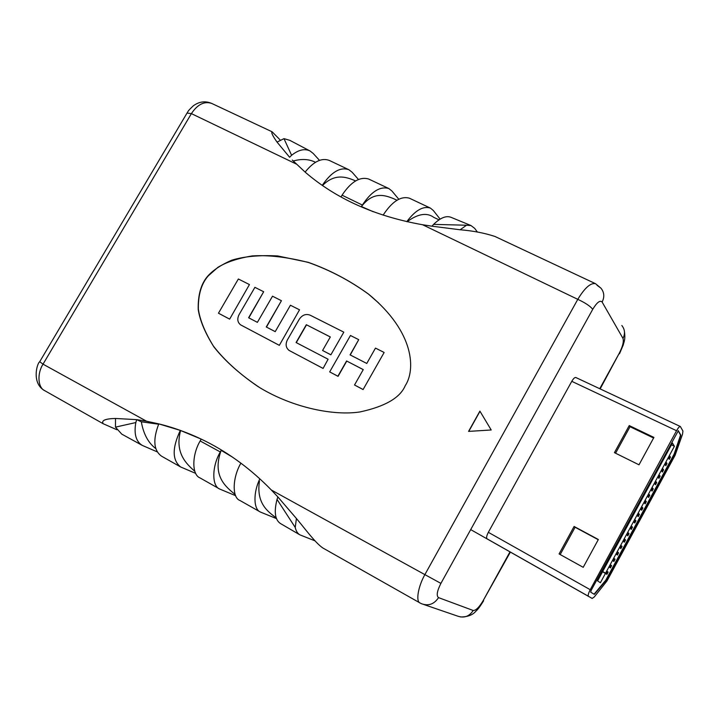 <?xml version="1.0" encoding="UTF-8"?>
<svg xmlns="http://www.w3.org/2000/svg" width="719" height="719" viewBox="0 0 719 719"><rect width="100%" height="100%" fill="white"/><g stroke="black" fill="none" stroke-linecap="round" stroke-linejoin="round"><path stroke-width="1.08" d="M279.332 345.354L299.526 309.817L279.332 345.354L240.559 324.826M248.81 317.87L263.666 291.743L248.603 317.762L257.393 322.346L272.51 296.201L281.435 300.704L266.461 327.073M363.095 389.554L384.117 352.517L363.095 389.554L354.521 384.989L363.266 369.602L346.585 360.965L363.248 369.629M346.585 360.965L337.894 376.217L329.679 371.894L338.065 376.343L346.756 361.091M350.243 354.97L358.727 339.665L350.063 354.871L366.762 363.454L375.48 348.104L383.964 352.382M378.643 302.96L368.631 294.233C350.261 280.832 330.273 270.272 308.649 262.552C287.546 257.114 268.753 254.903 252.261 255.919C237.773 258.31 226.296 262.138 217.83 267.396L208.357 275.781C201.464 283.448 198.129 294.547 198.354 309.071C199.9 319.928 204.906 332.241 213.363 346.01C224.454 360.354 239.481 373.97 258.463 386.876M330.866 354.827L343.799 332.187L330.866 354.827L322.579 350.486L330.327 336.95L306.321 324.709L330.309 336.986M296.273 342.63L306.492 324.844M323.083 368.443L328.098 359.23L323.083 368.443L289.02 350.387M229.649 319.146L249.439 284.571L229.649 319.146L218.459 313.205L238.357 278.99L249.439 284.571M319.497 160.355L313.169 153.417L310.042 150.972C304.667 148.357 298.52 149.795 291.599 155.286L289.613 157.272L277.04 142.101L283.978 138.641L289.838 140.349L310.042 150.972M292.282 160.058L305.108 172.084C313.79 161.353 321.905 157.497 329.473 160.508L348.886 169.729C340.348 166.709 331.477 171.913 322.265 185.34M293.217 161.02C301.612 158.647 309.026 159.07 315.461 162.26M358.395 179.391L352.139 172.245L348.886 169.729M322.516 185.511C334.73 173.171 346.064 176.946 354.53 180.46L355.492 180.909M398.73 199.163L391.909 190.984L388.817 188.522C380.144 186.014 371.328 191.524 362.376 205.05L342.046 195.191L340.968 196.943M373.377 211.79L361.45 206.551L362.376 205.05M361.45 206.551C373.431 190.921 385.258 195.37 393.392 198.579L396.897 200.215M342.046 195.191C350.944 181.817 359.806 176.425 368.64 179.022L388.817 188.522M440.118 219.124L433.323 210.496L430.411 208.097C423.203 205.76 415.339 210.29 406.792 221.659M407.107 221.731C418.018 213.714 426.96 212.285 433.934 217.462L439.012 219.825M383.119 215.125C392.143 201.437 400.896 195.793 409.399 198.201L430.411 208.097M477.416 232.075L474.693 228.372L470.972 225.541L466.532 225.227L460.151 229.774L431.993 226.197L433.593 224.382C440.396 217.776 446.211 215.421 451.029 217.318L470.972 225.541M39.707 361.72L43.032 364.165L146.559 421.226L158.791 423.886C174.825 427.832 190.589 433.71 206.092 441.502C229.712 453.455 251.47 469.624 271.36 490.016L424.875 574.625L577.788 299.338C584.709 287.915 590.596 282.693 595.467 283.663L494.933 236.452C484.525 233.037 472.931 230.808 460.151 229.774M431.993 226.197L422.583 224.741C375.174 216.32 336.016 198.768 305.108 172.084M491.194 429.98L479.897 411.124L468.581 431.391L491.194 429.98M405.21 385.699C415.393 370.537 415.429 332.555 368.479 294.08C350.018 280.626 329.931 270.038 308.208 262.309L277.696 255.946C259.235 254.993 243.876 256.431 231.599 260.26C221.173 264.826 213.291 270.038 207.935 275.898C201.077 283.619 197.842 294.853 198.228 309.601C199.927 320.611 205.167 333.068 213.938 346.962C225.371 361.405 240.748 375.03 260.053 387.838C293.676 408.033 334.173 415.95 360.039 411.933C385.132 406.496 400.186 397.751 405.21 385.699M279.97 139.756L272.124 131.802L211.629 103.392C204.259 101.02 197.509 104.426 191.389 113.62L43.032 364.165C36.921 373.628 37.846 387.874 44.857 390.741L103.168 423.725L116.927 429.764M277.04 142.101C272.627 135.819 270.991 132.386 272.124 131.802M155.798 448.611C148.312 442.976 143.485 434.033 141.319 421.792L136.682 419.644L135.828 422.556C133.824 433.925 135.981 441.547 142.29 445.412L121.745 434.114L115.462 427.131L115.507 418.467C105.271 418.719 101.154 420.471 103.168 423.725M180.712 466.999L161.631 456.232C153.659 450.57 152.707 439.794 158.791 423.886L180.316 430.393C172.03 448.144 172.165 460.34 180.712 466.999L195.721 473.39M220.302 451.963C211.916 466.146 211.602 486.107 219.735 489.055L200.017 477.91C191.73 474.855 191.811 454.974 200.161 440.963L220.302 451.963L221.164 450.364L232.48 457.131M206.092 441.502L201.167 439.084L200.161 440.963M259.847 478.836C253.115 492.659 253.412 509.331 260.395 512.045L239.849 500.433C231.895 497.593 232.444 477.56 240.874 463.198L241.207 463.378M422.583 224.741L577.788 299.338C585.32 302.843 590.299 306.168 592.735 309.314L440.909 583.388L424.875 574.625C418.107 586.524 415.555 601.794 420.166 603.043L322.795 547.959C315.129 542.701 304.793 528.393 296.417 518.498L295.239 527.458C296.03 531.017 297.576 533.48 299.886 534.846L280.491 523.549C275.026 519.963 273.876 511.919 277.031 499.417L277.867 496.928L271.36 490.016M276.195 517.842C267.459 511.389 256.225 503.147 259.433 481.191M235.167 494.519C226.17 487.078 211.763 476.221 221.164 450.364M194.831 471.322C186.185 463.701 174.663 452.853 180.595 430.528L201.131 439.066M141.319 421.792L158.647 424.219M146.559 421.226L136.682 419.644L115.507 418.467M576.09 377.718L575.82 377.502C574.76 377.277 573.403 378.553 571.776 381.331L488.345 532.321C486.61 535.727 486.188 537.893 487.087 538.846L491.913 541.623M296.417 518.498L277.867 496.928M142.29 445.412L157.245 451.883M219.735 489.055L235.652 495.697M260.395 512.045L276.456 518.588M299.886 534.846L315.021 540.859M135.828 422.556L115.462 427.131M295.239 527.458L277.031 499.417M433.593 224.382L466.532 225.227M283.978 138.641L291.599 155.286M362.933 389.428L354.521 384.989M329.679 371.894L350.459 335.494L358.727 339.665M330.695 354.692L322.579 350.486M306.321 324.709L296.084 342.532L328.098 359.23M322.912 368.317L289.11 350.45C285.856 347.789 285.281 344.284 287.384 339.916L299.293 319.218C302.259 314.949 305.863 313.592 310.105 315.156L343.628 332.052M279.143 345.228L240.604 324.862C237.495 322.328 236.982 318.93 239.059 314.661L254.903 287.33L263.666 291.743M281.435 300.704L266.264 326.974L275.215 331.639L290.431 305.242L299.526 309.817M229.46 319.011L218.459 313.205M479.995 411.286L468.788 431.382M440.909 583.388C437.035 591.063 436.235 595.808 438.527 597.624L473.201 610.485C475.888 610.584 479.214 607.285 483.186 600.59L510.373 552.093M599.754 388.718L619.266 353.245L600.149 388.907M187.03 113.072L191.389 113.62L296.273 164.031M606.962 580.988L675.096 455.28L682.529 434.195L682.933 431.049L680.318 426.484C679.473 426.367 678.215 427.778 676.552 430.717L590.236 589.706C588.412 593.265 587.818 595.467 588.457 596.285L592.15 598.433L594.236 597.004L606.962 580.988M602.576 571.722L606.917 574.337L608.139 572.081L607.285 571.47L606.144 573.573L605.578 573.169L674.413 446.274L672.427 443.012L597.597 580.889L600.392 582.732L605.497 573.331M678.332 430.69L591.198 590.29L590.685 592.168L594.352 594.361L606.09 580.395L674.458 454.264L680.668 435.912L680.776 435.013L678.206 430.627M653.922 437.413L629.233 425.585L614.439 452.655L639.002 464.807L653.922 437.413M583.217 567.318L598.352 539.502L574.104 526.461L559.085 553.936L583.217 567.318M598.244 539.699L575.101 527.252L560.191 554.538M575.101 527.252L574.104 526.461M653.589 438.015L630.033 426.718L615.563 453.213M630.033 426.718L629.233 425.585M594.065 594.2L605.766 580.215L674.134 454.102L680.336 435.759L680.444 434.86L678.08 430.681M609.568 567.273L610.404 567.902L611.626 565.646L610.791 565.017L609.568 567.273M613.064 560.82L613.891 561.467L615.113 559.22L614.287 558.564L613.064 560.82M616.56 554.376L617.378 555.041L618.592 552.794L617.783 552.12L616.56 554.376M620.057 547.932L620.856 548.624L622.079 546.377L621.279 545.685L620.057 547.932M623.544 541.497L624.335 542.207L625.557 539.96L624.766 539.25L623.544 541.497M627.031 535.071L627.813 535.799L629.026 533.561L628.253 532.824L627.031 535.071M630.518 528.645L631.282 529.4L632.495 527.162L631.731 526.398L630.518 528.645M633.996 522.228L634.751 523.001L635.964 520.763L635.21 519.981L633.996 522.228M637.474 515.82L638.22 516.61L639.425 514.373L638.688 513.573L637.474 515.82M640.944 509.411L641.681 510.229L642.894 507.991L642.166 507.174L640.944 509.411M644.422 503.012L645.141 503.848L646.345 501.619L645.635 500.775L644.422 503.012M647.882 496.622L648.592 497.476L649.805 495.247L649.095 494.384L647.882 496.622M651.351 490.232L652.043 491.104L653.256 488.884L652.564 487.994L651.351 490.232M654.811 483.851L655.494 484.75L656.699 482.521L656.025 481.622L654.811 483.851M658.271 477.47L658.946 478.396L660.15 476.167L659.476 475.241L658.271 477.47M661.723 471.107L662.388 472.041L663.592 469.822L662.927 468.878L661.723 471.107M665.174 464.744L665.821 465.696L667.025 463.485L666.378 462.515L665.174 464.744M668.625 458.38L669.263 459.36L670.459 457.149L669.829 456.161L668.625 458.38M602.657 571.56L605.578 573.169M674.413 446.274L671.429 444.845M607.231 571.587L608.139 572.081M606.144 573.573L602.585 571.704M610.719 565.152L611.626 565.646M614.206 558.726L615.113 559.22M617.684 552.3L618.592 552.794M621.162 545.892L622.079 546.377M624.64 539.475L625.557 539.96M628.109 533.076L629.026 533.561M631.579 526.676L632.495 527.162M635.048 520.286L635.964 520.763M638.508 513.905L639.425 514.373M641.968 507.524L642.894 507.991M645.428 501.152L646.345 501.619M648.88 494.78L649.805 495.247M652.331 488.417L653.256 488.884M655.782 482.063L656.699 482.521M659.224 475.708L660.15 476.167M662.666 469.372L663.592 469.822M666.1 463.027L667.025 463.485M669.533 456.7L670.459 457.149M597.031 285.254L600.958 288.175L595.521 283.69M483.186 600.59L509.987 551.868M619.266 353.245C622.726 346.459 623.966 341.516 622.987 338.415L602.127 302.052C600.068 299.958 596.932 302.375 592.735 309.314M438.527 597.624C434.267 604.086 428.704 606.162 421.837 603.852L420.166 603.043M473.201 610.485C469.309 616.426 464.159 618.313 457.76 616.156L423.689 604.481M600.958 288.175C604.275 292.327 604.661 296.956 602.127 302.052M621.827 325.509L621.827 325.509C624.919 329.41 625.305 333.706 622.987 338.415M676.552 430.717L571.776 381.331M590.236 589.706L488.345 532.321M588.457 596.285L487.087 538.846M592.141 598.424L470.702 529.606L592.15 598.433M460.627 616.983C467.718 616.947 472.85 614.961 476.014 611.051C477.784 609.622 480.319 606.189 483.617 600.742M619.49 353.766L623.292 344.868C623.975 341.462 625.692 339.745 624.299 330.56M44.605 390.597C31.384 383.308 37.002 363.338 39.644 361.828L187.264 112.685C188.288 111.553 186.715 112.011 193.303 105.819C199.181 101.532 205.292 100.723 211.629 103.392M680.318 426.484L575.82 377.502"/></g></svg>
